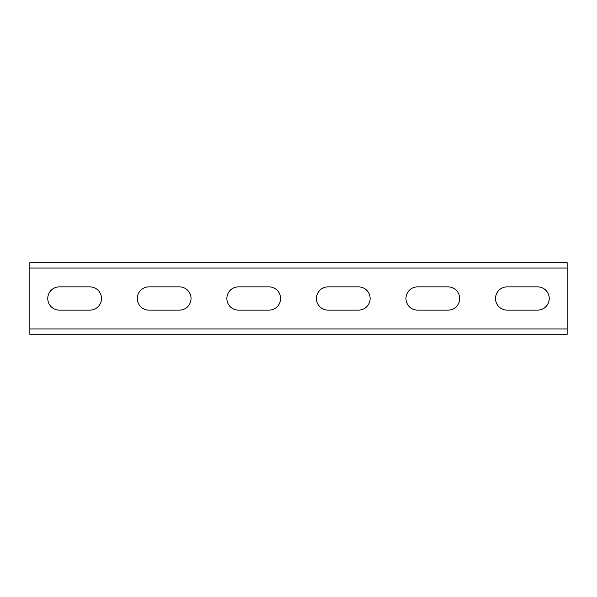 <?xml version="1.0" encoding="UTF-8"?>
<svg xmlns="http://www.w3.org/2000/svg" width="597" height="597" viewBox="0 0 597 597"><rect width="100%" height="100%" fill="white"/><g stroke="black" fill="none" stroke-linecap="round" stroke-linejoin="round"><path stroke-width="0.9" d="M59.401 310.142A11.641 11.641 0 0 1 47.76 298.5A11.641 11.641 0 0 1 59.401 286.858L89.849 286.858A11.641 11.641 0 0 1 101.49 298.5A11.641 11.641 0 0 1 89.849 310.142L59.401 310.142A11.641 11.641 0 0 1 47.76 298.5A11.641 11.641 0 0 1 59.401 286.858M148.951 310.142A11.641 11.641 0 0 1 137.31 298.5A11.641 11.641 0 0 1 148.951 286.858L179.398 286.858A11.641 11.641 0 0 1 191.04 298.5A11.641 11.641 0 0 1 179.398 310.142L148.951 310.142A11.641 11.641 0 0 1 137.31 298.5A11.641 11.641 0 0 1 148.951 286.858M238.501 310.142A11.641 11.641 0 0 1 226.86 298.5A11.641 11.641 0 0 1 238.501 286.858L268.948 286.858A11.641 11.641 0 0 1 280.59 298.5A11.641 11.641 0 0 1 268.948 310.142L238.501 310.142A11.641 11.641 0 0 1 226.86 298.5A11.641 11.641 0 0 1 238.501 286.858M328.051 310.142A11.641 11.641 0 0 1 316.41 298.5A11.641 11.641 0 0 1 328.051 286.858L358.498 286.858A11.641 11.641 0 0 1 370.14 298.5A11.641 11.641 0 0 1 358.498 310.142L328.051 310.142A11.641 11.641 0 0 1 316.41 298.5A11.641 11.641 0 0 1 328.051 286.858M417.601 310.142A11.641 11.641 0 0 1 405.96 298.5A11.641 11.641 0 0 1 417.601 286.858L448.048 286.858A11.641 11.641 0 0 1 459.69 298.5A11.641 11.641 0 0 1 448.048 310.142L417.601 310.142A11.641 11.641 0 0 1 405.96 298.5A11.641 11.641 0 0 1 417.601 286.858M507.151 310.142A11.641 11.641 0 0 1 495.51 298.5A11.641 11.641 0 0 1 507.151 286.858L537.598 286.858A11.641 11.641 0 0 1 549.24 298.5A11.641 11.641 0 0 1 537.598 310.142L507.151 310.142A11.641 11.641 0 0 1 495.51 298.5A11.641 11.641 0 0 1 507.151 286.858M567.15 328.947L567.15 262.68L29.85 262.68L29.85 334.32L567.15 334.32L567.15 328.947L29.85 328.947M89.849 286.858A11.641 11.641 0 0 1 101.49 298.5A11.641 11.641 0 0 1 89.849 310.142M179.398 286.858A11.641 11.641 0 0 1 191.04 298.5A11.641 11.641 0 0 1 179.398 310.142M268.948 286.858A11.641 11.641 0 0 1 280.59 298.5A11.641 11.641 0 0 1 268.948 310.142M358.498 286.858A11.641 11.641 0 0 1 370.14 298.5A11.641 11.641 0 0 1 358.498 310.142M448.048 286.858A11.641 11.641 0 0 1 459.69 298.5A11.641 11.641 0 0 1 448.048 310.142M537.598 286.858A11.641 11.641 0 0 1 549.24 298.5A11.641 11.641 0 0 1 537.598 310.142M567.15 262.68L29.85 262.68M567.15 268.053L29.85 268.053"/></g></svg>
